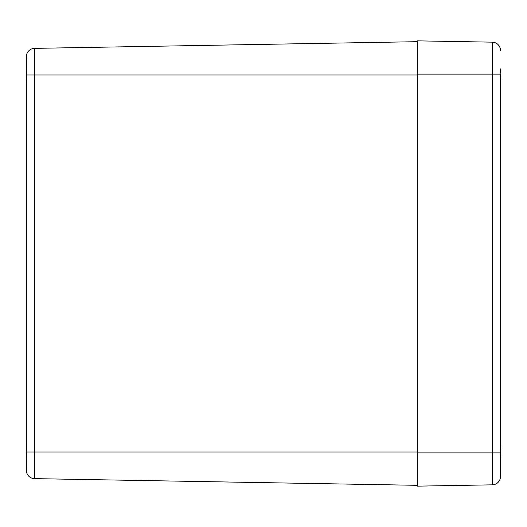 <?xml version="1.0" encoding="UTF-8"?>
<svg xmlns="http://www.w3.org/2000/svg" width="527" height="527" viewBox="0 0 527 527"><rect width="100%" height="100%" fill="white"/><g stroke="black" fill="none" stroke-linecap="round" stroke-linejoin="round"><path stroke-width="0.79" d="M417.298 41.686L34.525 48.365A8.32 8.32 0 0 0 26.739 54.162L26.35 56.679L26.739 54.162A8.32 8.32 0 0 1 34.525 48.365A8.32 8.32 0 0 0 26.739 54.162L26.35 84.88L26.35 470.321L26.739 472.838A8.32 8.32 0 0 0 34.525 478.635A8.32 8.32 0 0 1 26.739 472.838L26.35 470.321L26.35 442.12L26.739 472.838A8.32 8.32 0 0 0 34.525 478.635A8.32 8.32 0 0 1 26.739 472.838M26.35 56.679L26.35 84.88L26.35 56.679M417.298 485.314L34.525 478.635L34.525 74.959L26.739 74.959M500.485 74.123L500.485 476.52A8.32 8.32 0 0 1 492.31 484.84A8.32 8.32 0 0 0 500.485 476.52L500.485 452.877L492.31 452.877L492.31 484.84L417.298 486.151L417.298 452.877L492.31 452.877L492.31 74.123L500.485 74.123M417.298 74.123L417.298 40.849L492.31 42.16A8.32 8.32 0 0 1 500.485 50.48A8.32 8.32 0 0 0 492.31 42.16L492.31 74.123L417.298 74.123L417.298 452.877M500.485 79.873A35.704 22.602 13 0 0 500.63 79.313L500.472 80.993L500.578 79.122M500.472 76.955L500.63 78.18A35.704 26.936 164.7 0 1 500.485 78.892M500.485 71.02A35.704 26.936 15.3 0 1 500.63 71.731L500.472 72.957M500.472 68.925L500.63 70.598A35.704 22.602 167 0 0 500.485 70.038M500.485 456.962A35.704 22.602 13 0 0 500.63 456.402L500.472 458.075M500.472 454.043L500.63 455.269A35.704 26.936 164.7 0 1 500.485 455.98M500.485 448.108A35.704 26.936 15.3 0 1 500.63 448.82L500.472 450.045M500.65 447.555L500.472 446.007L500.63 447.686A35.704 22.602 167 0 0 500.485 447.127M26.739 54.162A8.32 8.32 0 0 1 34.525 48.365L34.525 74.959L417.298 74.959M26.739 452.041L417.298 452.041M500.597 80.183L500.518 80.703M500.624 79.946L500.65 79.531M500.597 457.271L500.518 457.792M500.624 457.034L500.65 456.468M500.63 71.725L500.261 73.266M500.63 448.813L500.261 450.354M500.261 453.734L500.643 454.972M500.604 79.155L500.65 79.59M500.472 68.918L500.65 70.466M500.65 70.387L500.604 69.821M500.63 78.187L500.261 76.646M500.65 447.476L500.604 446.922M500.578 456.211L500.472 458.082"/></g></svg>
